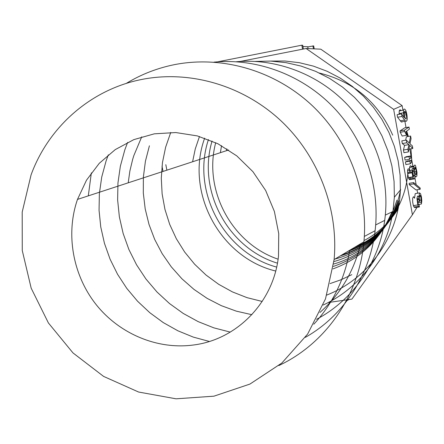 <?xml version="1.0" encoding="UTF-8"?>
<svg xmlns="http://www.w3.org/2000/svg" width="444" height="444" viewBox="0 0 444 444"><rect width="100%" height="100%" fill="white"/><g stroke="black" fill="none" stroke-linecap="round" stroke-linejoin="round"><path stroke-width="0.67" d="M328.216 302.536L351.926 299.101L412.415 214.768L393.661 109.346L306.094 48.496L240.315 61.439M306.094 48.496L320.762 49.167L402.125 105.611L402.947 110.256M409.224 184.621L415.973 189.943L420.207 189.244L420.152 187.984L413.619 182.578L409.185 183.311L409.224 184.621L413.664 183.888L420.207 189.244M411.305 160.395L409.84 161.117L410.317 163.797L411.599 162.049L411.305 160.395L406.926 161.144L405.788 161.805M409.84 161.117L405.405 161.871L405.883 164.552L410.317 163.797M412.815 148.463L412.359 145.893L409.962 143.751L411.072 138.611L410.617 136.036L409.235 142.985L406.266 140.082L401.831 140.859L402.308 143.54L404.595 145.366L403.457 150.022L403.935 152.697L408.369 151.937L409.662 145.393L412.815 148.463L408.924 149.134M410.617 136.036L406.371 136.785L405.644 140.193M401.554 113.88L402.014 116.461L404.595 120.024L405.539 121.107L406.293 121.317L406.993 120.352C407.464 118.348 407.204 115.434 406.204 111.622L405.855 110.667C404.823 108.691 404.068 108.514 403.579 110.14L403.435 112.793L404.223 117.566L401.554 113.88L397.114 114.68L397.574 117.26L401.198 121.884L401.981 122.089M401.132 110.584C400.288 109.49 399.656 109.601 399.234 110.922L399.117 114.319M417.654 193.212L417.044 189.766M416.139 184.66L414.868 177.517M412.987 166.905L409.812 148.979M407.609 136.563L406.643 131.119M406.016 127.578L404.95 121.556M393.661 109.346L402.125 105.611M412.415 214.768L417.049 207.359M418.692 204.728L418.886 204.418M400.244 132.284L402.186 136.053L406.576 135.281L407.087 134.904L405.766 131.74L409.374 129.193L408.996 127.051L404.745 127.8L400.005 130.941L400.244 132.284L404.678 131.502L406.576 135.281M410.522 155.988L409.046 156.643L409.523 159.329L410.817 157.642L410.522 155.988L406.143 156.738L405.1 157.32M409.046 156.643L404.612 157.404L405.089 160.084L409.523 159.329M411.599 167.138L411.322 166.522C410.694 165.262 410.106 165.584 409.551 167.488L409.618 170.54L408.963 169.042L408.125 168.803L407.648 169.919L407.553 172.383L408.447 177.85L408.935 179.021L409.906 179.648M414.757 205.594L414.346 205.472M415.623 193.545L415.218 193.612L414.53 198.196L413.458 196.675L412.615 198.324L412.692 202.253L413.364 205.628L413.975 207.021L415.035 207.681L419.414 206.976L419.136 204.889L418.048 203.58L417.588 200.705C417.599 198.479 417.921 197.774 418.559 198.585L419.402 201.515L417.682 201.798M364.03 240.587C378.06 233.172 389.382 222.688 398.007 209.135M410.017 178.838L410.312 177.273M411.743 159.89L410.916 148.79M410.117 143.889L410.028 143.434M408.369 136.436L406.698 131.08M226.856 148.823L226.64 150.638M354.018 247.697C373.127 239.505 387.878 226.218 398.268 207.836M409.279 171.462L409.401 169.924M349.484 250.405C371.062 242.185 387.384 227.672 398.451 206.865M407.731 174.281C404.634 209.429 379.836 240.548 347.669 251.487M341.947 254.9C367.799 246.686 386.746 230.031 398.79 204.939M398.873 204.462C386.735 230.508 367.205 247.652 340.271 255.899M334.992 259.052C365.351 250.81 386.746 231.885 399.178 202.275M215.712 142.679C203.102 190.038 231.757 243.534 278.094 259.191M333.921 261.588C365.312 252.503 386.946 232.24 398.817 200.805M212.066 141.02C197.114 190.831 228.049 248.213 277.445 263.17M333.649 264.03C367.171 254.617 394.339 224.875 400.627 189.311M208.447 139.538C191.103 191.481 224.02 252.786 276.651 267.099M333.344 266.439C365.223 255.4 386.408 233.311 396.903 200.172M204.656 138.145C184.904 192.258 219.958 257.576 275.696 271.045M333 268.875C360.506 258.785 380.125 239.86 391.863 212.093M319.391 73.044C353.785 81.596 378.221 102.303 392.718 135.165M255.45 61.411L270.718 61.078L285.997 62.637L301.06 66.078L315.673 71.362L329.603 78.422L342.646 87.163L354.584 97.452L365.229 109.135L374.42 122.028L382.001 135.942L387.856 150.655L391.902 165.939L394.078 181.546L394.355 197.247L392.951 211.449C386.752 252.603 359.462 288.467 323.16 305.022M251.837 314.691L236.313 311.15L221.34 305.677L207.143 298.379L193.939 289.366L181.929 278.793L171.279 266.822L162.16 253.641L154.701 239.455L149.018 224.464L145.199 208.913L143.307 193.023L143.373 177.045L145.421 161.216L149.412 145.787M270.59 61.072L284.976 61.006L299.334 62.698L313.458 66.134L327.134 71.284L340.154 78.066L352.32 86.402L363.442 96.159L373.349 107.204L381.89 119.364L388.933 132.456L394.366 146.287L398.113 160.639L400.122 175.297L400.36 190.038C398.684 236.613 368.309 278.91 326.806 295.044M262.215 301.459L247.025 297.652L232.44 291.908L218.703 284.327L206.027 275.041L194.622 264.219L184.66 252.031L176.312 238.683L169.702 224.392L164.952 209.39L162.127 193.917L161.289 178.233L162.454 162.582L165.623 147.23L170.746 132.434M128.211 182.817L129.876 171.023L132.645 159.452L133.811 155.666L141.719 136.819M236.286 61.738C276.473 58.186 318.564 74.176 347.48 104.762C376.257 135.481 390.27 179.271 384.704 220.385C379.054 262.759 352.664 300.283 316.522 319.308M230.286 332.112L213.908 327.877L198.163 321.623L183.283 313.464L169.491 303.535L156.982 291.986L145.943 279.004L136.541 264.779L128.904 249.534L123.149 233.483L119.369 216.877L117.627 199.955L117.954 182.978L120.357 166.195L124.82 149.867L127.622 142.391M360.65 243.739C353.99 271.29 340.409 294.2 319.919 312.476M209.352 341.458L193.29 337.101L177.861 330.78L163.287 322.599L149.783 312.687L137.546 301.21L126.751 288.339L117.549 274.264L110.084 259.196L104.457 243.356L100.76 226.978L99.056 210.301L99.373 193.578L101.726 177.056L106.077 160.983L108.342 154.806M214.008 62.132C256.848 58.036 301.992 74.742 333.361 107.204C364.579 139.805 380.292 186.558 375.108 230.725C369.902 275.841 342.935 316.172 305.322 337.368M88.3 195.865L91.353 172.871M349.711 250.266C344.788 278.932 332.817 303.591 313.797 324.248M126.196 83.45C141.048 74.409 157.115 68.143 174.403 64.652C221.55 55.345 273.798 70.146 311.222 104.656C348.496 139.305 368.576 191.786 363.925 241.791C359.091 295.937 325.208 343.9 278.849 365.545M142.169 79.371C189.732 70.069 242.552 85.22 280.458 120.335C318.22 155.589 338.667 208.885 334.116 259.574L325.508 298.851L307.653 334.038L281.873 362.998L249.944 384.071L213.936 396.176L176.074 398.812L138.584 392.03L103.585 376.395L72.977 352.913L48.407 322.96L31.185 288.2L22.267 250.538L22.2 212.038L31.091 174.825C48.612 126.756 91.07 89.222 142.169 79.371M193.695 344.971C237.085 339.51 273.782 302.064 278.505 255.999L278.732 233.622L274.386 211.455L265.662 190.493L252.93 171.684L236.78 155.883L217.954 143.784L197.314 135.903L175.78 132.551L154.318 133.827L133.849 139.616L115.235 149.617L99.245 163.342L86.497 180.181L77.489 199.4C65.446 234.21 72.844 275.18 96.148 304.606C119.541 333.938 157.526 349.939 193.695 344.971M192.596 161.766L195.271 148.918L199.473 136.502M351.803 274.67L341.175 279.709L330.092 283.583M221.523 145.671L220.396 152.681M406.382 114.691L406.127 118.892L405.278 118.659L404.44 116.417L404.057 113.248C404.251 111.272 404.778 110.9 405.638 112.132L406.382 114.691L404.201 115.079M402.014 116.461L397.574 117.26M404.595 120.024L400.233 120.807M408.996 127.051L404.44 130.153L400.005 130.941M404.44 130.153L404.678 131.502M406.266 140.082L406.743 142.768L402.308 143.54M406.743 142.768L408.957 144.611L404.595 145.366M408.957 144.611L407.892 149.256L403.457 150.022M407.892 149.256L408.369 151.937M414.385 175.397L413.497 176.618L412.554 171.906C412.709 169.863 413.142 169.68 413.869 171.345L414.385 175.397L413.109 175.608M408.191 173.454L408.153 172.644L411.999 172M415.906 168.97L416.439 173.737C416.139 175.28 415.667 175.197 415.018 173.499L414.43 169.53L415.234 167.427L415.906 168.97L414.424 169.22M410.228 171.961L410.112 170.457M416.394 171.634L414.657 171.928M412.071 172.805L412.876 177.112L413.93 178.976C414.607 179.243 414.94 178.055 414.924 175.402L415.756 177.023L416.888 176.052L417.01 172.377L415.578 165.806C414.962 164.535 414.396 164.857 413.875 166.755L413.958 169.808L413.02 167.993L412.165 168.692L412.071 172.805L407.642 173.549M411.96 170.146L409.618 170.54M412.803 176.856L408.375 177.6M413.619 182.578L413.664 183.888M419.402 201.515L419.702 201.043C419.269 198.002 419.247 196.148 419.641 195.488L420.318 195.416L420.74 196.342L421.395 204.007L418.459 204.484M420.984 202.187L417.832 202.697M421.395 204.007L421.8 200.871L421.445 196.942L420.546 193.712L419.502 192.907L418.864 197.491L418.137 196.131L417.554 196.093L416.949 198.424L417.787 204.912L418.381 206.31L419.414 206.976M348.973 299.528L347.358 300.427M163.02 171.434L162.01 166.139M166.877 170.174L165.817 164.668M217.627 61.827L301.826 45.188L302.691 45.244L303.385 49.029M301.826 45.188L302.558 49.19M302.913 46.47L307.736 46.737L308.075 48.585M307.764 46.875L313.686 45.91L314.224 48.868M312.909 45.86L313.453 48.829M405.638 112.132L404.101 112.41M405.539 121.107L401.198 121.884M403.579 110.14L399.234 110.922M403.435 112.793L399.073 113.575M409.812 156.421L405.405 157.176M410.6 160.867L406.193 161.616M416.439 173.737L415.168 173.948M415.234 167.427L414.724 167.51M414.002 166.073L411.322 166.522M413.875 166.755L409.551 167.488M413.347 178.283L408.935 179.021M413.93 178.976L409.535 179.709M419.502 192.907L415.218 193.612M418.381 206.31L413.975 207.021M418.559 198.585L417.743 198.718M420.318 195.416L419.619 195.532M421.223 200.016L419.602 200.277M408.075 170.785L408.408 170.418M394.355 197.247L400.36 190.038M385.325 215.09L392.951 211.449M375.685 224.925L384.704 220.385M364.341 236.43L375.108 230.725M334.116 259.574L363.925 241.791M228.649 149.978L77.489 199.4M405.411 111.76L404.207 111.982M406.021 113.081L404.057 113.436M415.767 168.454L414.441 168.676M412.876 177.112L408.447 177.85M413.869 171.345L412.559 171.567M417.787 204.912L413.364 205.628M418.942 199.595L417.576 199.817M420.74 196.342L419.386 196.559"/></g></svg>
